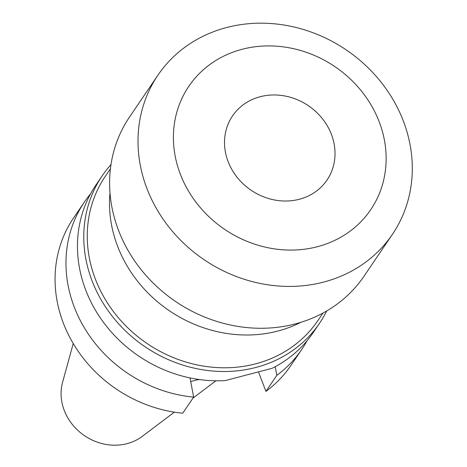 <?xml version="1.0" encoding="UTF-8"?>
<svg xmlns="http://www.w3.org/2000/svg" width="467" height="467" viewBox="0 0 467 467"><rect width="100%" height="100%" fill="white"/><g stroke="black" fill="none" stroke-linecap="round" stroke-linejoin="round"><path stroke-width="0.7" d="M110.422 168.774L105.285 176.339A128.46 114.864 34.2 0 0 115.991 314.851A128.46 114.864 34.2 0 0 255.63 363.828A128.46 114.864 34.2 0 0 317.875 320.607L323.012 313.042M326.702 310.969A131.315 117.415 -145.8 0 1 319.521 323.269A131.315 117.415 -145.8 0 1 255.893 367.453A131.315 117.415 -145.8 0 1 113.148 317.385A131.315 117.415 -145.8 0 1 102.209 175.79A131.315 117.415 -145.8 0 1 110.983 164.577M299.347 199.263A57.091 51.049 -145.8 0 1 237.283 177.495A57.091 51.049 -145.8 0 1 232.525 115.933A57.091 51.049 -145.8 0 1 260.189 96.722A57.091 51.049 -145.8 0 1 322.253 118.49A57.091 51.049 -145.8 0 1 327.011 180.058A57.091 51.049 -145.8 0 1 299.347 199.263M242.081 49.298A109.903 98.274 -145.8 0 1 379.245 121.916A109.903 98.274 -145.8 0 1 317.455 246.693A109.903 98.274 -145.8 0 1 180.297 174.074A109.903 98.274 -145.8 0 1 242.081 49.298M226.559 27.541A141.705 126.709 -145.8 0 1 380.599 81.573A141.705 126.709 -145.8 0 1 392.408 234.37A141.705 126.709 -145.8 0 1 323.748 282.05A141.705 126.709 -145.8 0 1 169.702 228.024A141.705 126.709 -145.8 0 1 157.899 75.222A141.705 126.709 -145.8 0 1 226.559 27.541M392.408 234.37L364.009 276.219A141.705 126.709 -145.8 0 1 295.342 323.9A141.705 126.709 -145.8 0 1 141.303 269.873A141.705 126.709 -145.8 0 1 129.499 117.071L157.899 75.222M300.771 322.353A128.46 114.864 -145.8 0 1 277.883 331.045A128.46 114.864 -145.8 0 1 109.984 192.877M319.521 323.269L313.205 332.574A131.315 117.415 -145.8 0 1 272.127 368.3L225.257 380.587A131.315 117.415 -145.8 0 1 99.261 316.317A131.315 117.415 -145.8 0 1 95.893 185.095L102.209 175.79M174.349 412.145L142.289 436.336A50.337 45.007 -145.8 0 1 127.065 443.65A50.337 45.007 -145.8 0 1 77.341 429.897A50.337 45.007 -145.8 0 1 62.596 382.251L73.237 343.525M258.508 371.954L265.933 391.393L276.843 375.316L275.215 366.694M198.691 379.438L190.688 381.533M190.022 377.908L193.647 397.131L182.737 413.207A131.315 117.415 -145.8 0 1 71.539 340.583A131.315 117.415 -145.8 0 1 73.494 218.095L84.404 202.024A131.315 117.415 -145.8 0 1 90.563 193.84M307.047 340.758A131.315 117.415 -145.8 0 1 301.717 349.497L290.813 365.573A131.315 117.415 -145.8 0 1 265.933 391.393M301.717 349.497A131.315 117.415 -145.8 0 1 276.843 375.316M193.647 397.131A131.315 117.415 -145.8 0 1 82.449 324.512A131.315 117.415 -145.8 0 1 84.404 202.024M199.52 379.554A90.633 81.042 -145.8 0 1 197.278 379.805M193.017 398.059L215.9 380.792"/></g></svg>
